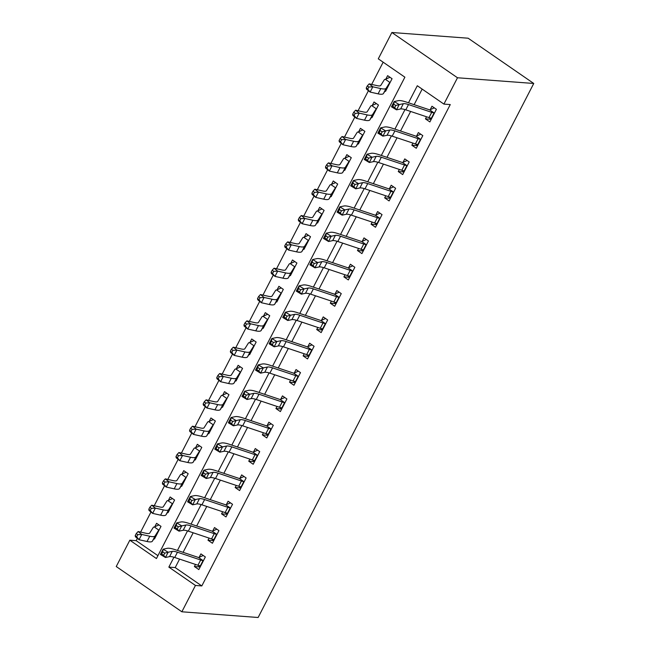 <?xml version="1.0" encoding="UTF-8"?>
<svg xmlns="http://www.w3.org/2000/svg" width="650" height="650" viewBox="0 0 650 650"><rect width="100%" height="100%" fill="white"/><g stroke="black" fill="none" stroke-linecap="round" stroke-linejoin="round"><path stroke-width="0.97" d="M181.862 611.788L116.244 566.532L129.829 540.199L156.439 558.545L404.885 77.179L378.284 58.833L391.877 32.5L468.138 38.212L533.756 83.468L258.123 617.5L181.862 611.788L195.455 585.455L201.809 585.934L450.263 104.569L443.909 104.097L417.3 85.743L408.501 102.789M137.377 538.371L136.191 540.67L129.829 540.199M383.151 62.189L371.678 84.419M368.428 90.707L358.085 110.752M354.843 117.041L344.492 137.085M341.25 143.374L330.899 163.418M327.657 169.707L317.314 189.751M314.064 196.04L303.721 216.084M300.471 222.373L290.127 242.418M286.886 248.706L276.534 268.751M273.293 275.039L262.949 295.084M259.699 301.373L249.356 321.417M246.106 327.706L235.763 347.75M232.513 354.039L222.17 374.083M218.928 380.372L208.577 400.416M205.335 406.705L194.992 426.749M191.742 433.038L181.399 453.082M178.149 459.371L167.806 479.416M164.564 485.704L154.213 505.749M150.971 512.038L140.627 532.074M136.191 540.67L157.926 555.661M153.969 538.655L154.481 539.004L161.005 526.37L156.577 523.307L154.798 526.744L158.917 524.924M167.562 512.322L168.074 512.671L174.598 500.037L170.162 496.974L168.391 500.411L172.51 498.591M181.155 485.989L181.667 486.338L188.191 473.704L183.755 470.641L181.984 474.077L186.103 472.257M194.748 459.656L195.26 460.005L201.784 447.371L197.348 444.308L195.577 447.744L199.688 445.924M208.333 433.323L208.845 433.672L215.369 421.038L210.941 417.974L209.162 421.411L213.281 419.591M221.926 406.989L222.438 407.347L228.963 394.704L224.526 391.641L222.755 395.078L226.874 393.258M235.519 380.656L236.031 381.014L242.556 368.371L238.119 365.316L236.348 368.745L240.467 366.925M249.113 354.323L249.624 354.681L256.149 342.038L251.713 338.983L249.941 342.42L254.061 340.6M262.697 327.99L263.217 328.348L269.742 315.705L265.306 312.65L263.534 316.087L267.646 314.267M276.291 301.657L276.803 302.014L283.327 289.372L278.899 286.317L277.119 289.754L281.239 287.934M289.884 275.324L290.396 275.681L296.92 263.039L292.484 259.984L290.713 263.421L294.832 261.601M303.477 248.991L303.989 249.348L310.513 236.706L306.077 233.651L304.306 237.088L308.425 235.268M317.07 222.658L317.582 223.015L324.106 210.373L319.67 207.317L317.899 210.754L322.01 208.934M330.655 196.324L331.167 196.682L337.691 184.039L333.263 180.984L331.484 184.421L335.603 182.601M344.248 169.991L344.76 170.349L351.284 157.706L346.848 154.651L345.077 158.088L349.196 156.268M357.841 143.658L358.353 144.016L364.877 131.373L360.441 128.318L358.67 131.755L362.789 129.935M371.434 117.325L371.946 117.683L378.471 105.04L374.034 101.985L372.263 105.422L376.382 103.602M385.019 91L385.539 91.349L392.064 78.707L387.627 75.652L385.856 79.089L389.967 77.269M422.167 89.099L414.131 104.674M410.629 111.459L400.538 131.007M397.044 137.792L386.953 157.341M383.451 164.125L373.36 183.674M369.858 190.45L359.767 210.007M356.265 216.783L346.174 236.34M342.672 243.116L332.589 262.673M329.087 269.449L318.996 288.998M315.494 295.783L305.402 315.331M301.901 322.116L291.809 341.664M288.308 348.449L278.216 367.998M274.723 374.782L264.631 394.331M261.129 401.115L251.038 420.664M247.536 427.448L237.445 446.997M233.943 453.781L223.852 473.33M220.35 480.114L210.259 499.663M206.765 506.448L196.674 525.996M193.172 532.781L183.081 552.329M179.579 559.114L175.207 567.58L201.809 585.934M195.471 564.428L194.391 566.532L198.827 569.587L205.343 556.952L200.915 553.889L199.136 557.326L203.255 555.506M209.064 538.094L207.984 540.199L212.412 543.254L218.936 530.619L214.508 527.556L212.729 530.993L216.848 529.173M222.658 511.761L221.569 513.866L226.005 516.921L232.529 504.286L228.093 501.223L226.322 504.66L230.441 502.84M236.251 485.428L235.162 487.532L239.598 490.587L246.123 477.953L241.686 474.89L239.915 478.327L244.034 476.507M249.836 459.095L248.755 461.199L253.191 464.254L259.716 451.62L255.279 448.557L253.508 451.994L257.619 450.174M263.429 432.762L262.348 434.866L266.776 437.921L273.301 425.287L268.873 422.224L267.093 425.661L271.213 423.841M277.022 406.429L275.933 408.533L280.369 411.588L286.894 398.954L282.457 395.891L280.686 399.327L284.806 397.507M290.615 380.104L289.526 382.2L293.963 385.263L300.487 372.621L296.051 369.558L294.279 372.994L298.399 371.174M304.208 353.771L303.119 355.867L307.556 358.93L314.08 346.287L309.644 343.233L307.873 346.661L311.984 344.849M317.793 327.438L316.713 329.534L321.149 332.597L327.665 319.954L323.237 316.899L321.457 320.336L325.577 318.516M331.386 301.104L330.306 303.201L334.734 306.264L341.258 293.621L336.83 290.566L335.051 294.003L339.17 292.183M344.979 274.771L343.891 276.868L348.327 279.931L354.851 267.288L350.415 264.233L348.644 267.67L352.763 265.85M358.572 248.438L357.484 250.534L361.92 253.597L368.444 240.955L364.008 237.9L362.237 241.337L366.356 239.517M372.158 222.105L371.077 224.201L375.513 227.264L382.037 214.622L377.601 211.567L375.83 215.004L379.941 213.184M385.751 195.772L384.67 197.868L389.098 200.931L395.623 188.289L391.194 185.234L389.415 188.671L393.534 186.851M399.344 169.439L398.255 171.543L402.691 174.598L409.216 161.956L404.779 158.901L403.008 162.338L407.127 160.518M412.937 143.106L411.848 145.21L416.284 148.265L422.809 135.623L418.372 132.567L416.601 136.004L420.721 134.184M426.53 116.772L425.441 118.877L429.878 121.932L436.402 109.289L431.966 106.234L430.194 109.671L434.306 107.851M443.909 104.097L457.494 77.764L533.756 83.468M457.494 77.764L391.877 32.5M173.948 557.237L168.854 567.109L195.455 585.455M404.999 109.582L394.916 129.123M391.406 135.915L381.322 155.456M377.812 162.248L367.729 181.789M364.227 188.581L354.136 208.122M350.634 214.914L340.551 234.455M337.041 241.248L326.958 260.788M323.448 267.581L313.365 287.121M309.855 293.914L299.772 313.454M296.27 320.247L286.179 339.787M282.677 346.58L272.594 366.121M269.084 372.913L259.001 392.454M255.491 399.246L245.408 418.787M241.906 425.579L231.814 445.112M228.312 451.913L218.221 471.445M214.719 478.238L204.636 497.778M201.126 504.571L191.043 524.111M187.533 530.904L177.45 550.444M175.207 567.58L168.854 567.109M200.176 566.962L194.391 566.532M155.838 536.38L155.415 536.347M386.888 88.725L386.466 88.692M373.303 115.058L372.873 115.026M359.71 141.391L359.279 141.359M346.117 167.724L345.694 167.692M332.524 194.058L332.101 194.025M318.931 220.391L318.508 220.358M305.346 246.724L304.915 246.691M291.752 273.057L291.33 273.024M278.159 299.39L277.737 299.358M264.566 325.723L264.144 325.691M250.981 352.056L250.551 352.024M237.388 378.389L236.957 378.357M223.795 404.714L223.373 404.69M210.202 431.048L209.779 431.023M196.609 457.381L196.186 457.348M183.024 483.714L182.593 483.681M169.431 510.047L169.008 510.014M213.769 540.629L207.984 540.199M227.362 514.296L221.569 513.866M240.955 487.963L235.162 487.532M254.54 461.63L248.755 461.199M268.133 435.297L262.348 434.866M281.726 408.964L275.933 408.533M295.319 382.639L289.526 382.2M308.904 356.306L303.119 355.867M322.498 329.973L316.713 329.534M336.091 303.639L330.306 303.201M349.684 277.306L343.891 276.868M363.277 250.973L357.484 250.534M376.862 224.64L371.077 224.201M390.455 198.307L384.67 197.868M404.048 171.974L398.255 171.543M417.641 145.641L411.848 145.21M431.234 119.308L425.441 118.877M198.112 565.313L200.2 566.922M197.949 565.256L200.671 559.991A8.531 1.991 -152.7 0 0 203.052 560.592L200.33 565.858A8.531 1.991 -152.7 0 1 197.949 565.256L174.728 557.489A12.188 2.844 27.3 0 0 169.577 556.619L165.449 557.489L160.42 554.458L163.134 549.193L167.269 548.316A18.281 4.266 -152.7 0 1 174.996 549.624L198.218 557.391A2.438 0.569 27.3 0 0 198.559 557.497L199.136 557.326M200.671 559.991L177.45 552.224A12.188 2.844 27.3 0 0 172.299 551.354L168.163 552.224L165.449 557.489L163.654 555.238L164.743 553.126L162.727 551.915L161.639 554.019L163.654 555.238M203.052 560.592L198.559 557.497M162.727 551.915L163.134 549.193L168.163 552.224L164.743 553.126M161.639 554.019L160.42 554.458M149.703 533.089A12.188 2.844 -152.7 0 1 146.136 533.309L138.149 531.529L141.765 534.454L149.752 536.234A18.281 4.266 27.3 0 0 155.106 535.909L158.714 530.148A2.438 0.569 -152.7 0 1 158.811 530.083L154.318 526.979A8.531 1.991 27.3 0 0 153.319 527.329L149.703 533.089M137.743 534.682L136.297 533.512L135.208 535.616L136.654 536.786L137.743 534.682L141.765 534.454L139.051 539.719L147.03 541.507A18.281 4.266 27.3 0 0 152.393 541.174L156 535.413A2.438 0.569 -152.7 0 1 156.089 535.348L158.811 530.083M154.318 526.979L154.798 526.744M136.654 536.786L139.051 539.719L135.436 536.794L135.208 535.616M136.297 533.512L138.149 531.529M211.705 538.98L213.793 540.589M211.543 538.923L214.264 533.658A8.531 1.991 -152.7 0 0 216.637 534.259L213.923 539.524A8.531 1.991 -152.7 0 1 211.543 538.923L188.321 531.156A12.188 2.844 27.3 0 0 183.17 530.286L179.034 531.164L174.005 528.125L176.727 522.86L180.854 521.983A18.281 4.266 -152.7 0 1 188.589 523.291L211.811 531.058A2.438 0.569 27.3 0 0 212.152 531.164L212.729 530.993M214.264 533.658L191.035 525.891A12.188 2.844 27.3 0 0 185.884 525.021L181.756 525.891L179.034 531.164L177.247 528.905L178.336 526.793L176.321 525.582L175.232 527.686L177.247 528.905M216.637 534.259L212.152 531.164M176.321 525.582L176.727 522.86L181.756 525.891L178.336 526.793M175.232 527.686L174.005 528.125M225.29 512.647L227.378 514.256M225.136 512.59L227.857 507.325A8.531 1.991 -152.7 0 0 230.23 507.926L227.516 513.191A8.531 1.991 -152.7 0 1 225.136 512.59L201.914 504.823A12.188 2.844 27.3 0 0 196.763 503.953L192.627 504.831L187.598 501.792L190.32 496.527L194.447 495.649A18.281 4.266 -152.7 0 1 202.174 496.957L225.404 504.725A2.438 0.569 27.3 0 0 225.737 504.831L226.322 504.66M227.857 507.325L204.628 499.558A12.188 2.844 27.3 0 0 199.477 498.688L195.349 499.558L192.627 504.831L190.84 502.572L191.921 500.459L189.914 499.249L188.825 501.353L190.84 502.572M230.23 507.926L225.737 504.831M189.914 499.249L190.32 496.527L195.349 499.558L191.921 500.459M188.825 501.353L187.598 501.792M238.883 486.314L240.971 487.923M238.729 486.257L241.443 480.992A8.531 1.991 -152.7 0 0 243.823 481.593L241.101 486.858A8.531 1.991 -152.7 0 1 238.729 486.257L215.499 478.489A12.188 2.844 27.3 0 0 210.348 477.62L206.221 478.497L201.191 475.459L203.905 470.194L208.041 469.316A18.281 4.266 -152.7 0 1 215.768 470.624L238.989 478.392A2.438 0.569 27.3 0 0 239.33 478.497L239.915 478.327M241.443 480.992L218.221 473.224A12.188 2.844 27.3 0 0 213.07 472.355L208.934 473.224L206.221 478.497L204.425 476.239L205.514 474.126L203.507 472.916L202.418 475.02L204.425 476.239M243.823 481.593L239.33 478.497M203.507 472.916L203.905 470.194L208.934 473.224L205.514 474.126M202.418 475.02L201.191 475.459M163.296 506.756A12.188 2.844 -152.7 0 1 159.729 506.976L151.743 505.196L155.358 508.121L163.345 509.901A18.281 4.266 27.3 0 0 168.699 509.576L172.307 503.815A2.438 0.569 -152.7 0 1 172.404 503.75L167.911 500.646A8.531 1.991 27.3 0 0 166.904 500.996L163.296 506.756M151.336 508.349L149.89 507.179L148.801 509.283L150.248 510.453L151.336 508.349L155.358 508.121L152.644 513.386L160.623 515.174A18.281 4.266 27.3 0 0 165.977 514.841L169.593 509.08A2.438 0.569 -152.7 0 1 169.683 509.015L172.404 503.75M167.911 500.646L168.391 500.411M150.248 510.453L152.644 513.386L149.021 510.461L148.801 509.283M149.89 507.179L151.743 505.196M176.889 480.423A12.188 2.844 -152.7 0 1 173.314 480.642L165.336 478.863L168.951 481.788L176.938 483.567A18.281 4.266 27.3 0 0 182.293 483.243L185.9 477.482A2.438 0.569 -152.7 0 1 185.989 477.417L181.504 474.313A8.531 1.991 27.3 0 0 180.497 474.663L176.889 480.423M164.929 482.016L163.483 480.846L162.394 482.95L163.841 484.12L164.929 482.016L168.951 481.788L166.229 487.053L174.216 488.841A18.281 4.266 27.3 0 0 179.571 488.507L183.178 482.747A2.438 0.569 -152.7 0 1 183.276 482.682L185.989 477.417M181.504 474.313L181.984 474.077M163.841 484.12L166.229 487.053L162.614 484.128L162.394 482.95M163.483 480.846L165.336 478.863M190.482 454.09A12.188 2.844 -152.7 0 1 186.907 454.309L178.929 452.53L182.544 455.455L190.523 457.243A18.281 4.266 27.3 0 0 195.886 456.909L199.493 451.149A2.438 0.569 -152.7 0 1 199.582 451.084L195.089 447.988A8.531 1.991 27.3 0 0 194.09 448.329L190.482 454.09M178.514 455.683L177.068 454.512L175.987 456.617L177.434 457.787L178.514 455.683L182.544 455.455L179.822 460.72L187.809 462.507A18.281 4.266 27.3 0 0 193.164 462.174L196.771 456.414A2.438 0.569 -152.7 0 1 196.869 456.349L199.582 451.084M195.089 447.988L195.577 447.744M177.434 457.787L179.822 460.72L176.207 457.795L175.987 456.617M177.068 454.512L178.929 452.53M252.476 459.981L254.564 461.589M252.322 459.924L255.036 454.659A8.531 1.991 -152.7 0 0 257.416 455.26L254.694 460.525A8.531 1.991 -152.7 0 1 252.322 459.924L229.092 452.156A12.188 2.844 27.3 0 0 223.941 451.287L219.814 452.164L214.784 449.126L217.498 443.861L221.634 442.983A18.281 4.266 -152.7 0 1 229.361 444.291L252.582 452.059A2.438 0.569 27.3 0 0 252.923 452.164L253.508 451.994M255.036 454.659L231.814 446.891A12.188 2.844 27.3 0 0 226.663 446.022L222.528 446.891L219.814 452.164L218.018 449.906L219.107 447.801L217.092 446.582L216.011 448.687L218.018 449.906M257.416 455.26L252.923 452.164M217.092 446.582L217.498 443.861L222.528 446.891L219.107 447.801M216.011 448.687L214.784 449.126M204.067 427.757A12.188 2.844 -152.7 0 1 200.501 427.976L192.514 426.197L196.138 429.122L204.116 430.909A18.281 4.266 27.3 0 0 209.471 430.576L213.086 424.816A2.438 0.569 -152.7 0 1 213.176 424.751L208.682 421.655A8.531 1.991 27.3 0 0 207.683 421.996L204.067 427.757M192.107 429.349L190.661 428.179L189.572 430.284L191.019 431.454L192.107 429.349L196.138 429.122L193.416 434.387L201.403 436.174A18.281 4.266 27.3 0 0 206.757 435.841L210.364 430.089A2.438 0.569 -152.7 0 1 210.454 430.016L213.176 424.751M208.682 421.655L209.162 421.411M191.019 431.454L193.416 434.387L189.8 431.462L189.572 430.284M190.661 428.179L192.514 426.197M266.069 433.648L268.158 435.256M265.907 433.599L268.629 428.326A8.531 1.991 -152.7 0 0 271.001 428.927L268.287 434.192A8.531 1.991 -152.7 0 1 265.907 433.599L242.686 425.823A12.188 2.844 27.3 0 0 237.534 424.954L233.399 425.831L228.377 422.793L231.091 417.527L235.227 416.65A18.281 4.266 -152.7 0 1 242.954 417.958L266.175 425.734A2.438 0.569 27.3 0 0 266.516 425.831L267.093 425.661M268.629 428.326L245.408 420.558A12.188 2.844 27.3 0 0 240.256 419.689L236.121 420.566L233.399 425.831L231.611 423.573L232.7 421.468L230.685 420.249L229.596 422.354L231.611 423.573M271.001 428.927L266.516 425.831M230.685 420.249L231.091 417.527L236.121 420.566L232.7 421.468M229.596 422.354L228.377 422.793M279.662 407.314L281.751 408.923M279.5 407.266L282.222 401.993A8.531 1.991 -152.7 0 0 284.594 402.594L281.881 407.859A8.531 1.991 -152.7 0 1 279.5 407.266L256.279 399.49A12.188 2.844 27.3 0 0 251.127 398.621L246.992 399.498L241.963 396.459L244.684 391.194L248.812 390.317A18.281 4.266 -152.7 0 1 256.539 391.625L279.768 399.401A2.438 0.569 27.3 0 0 280.109 399.498L280.686 399.327M282.222 401.993L258.993 394.225A12.188 2.844 27.3 0 0 253.841 393.356L249.714 394.233L246.992 399.498L245.204 397.239L246.293 395.135L244.278 393.916L243.189 396.029L245.204 397.239M284.594 402.594L280.109 399.498M244.278 393.916L244.684 391.194L249.714 394.233L246.293 395.135M243.189 396.029L241.963 396.459M293.248 380.981L295.336 382.59M293.093 380.933L295.807 375.659A8.531 1.991 -152.7 0 0 298.188 376.261L295.466 381.534A8.531 1.991 -152.7 0 1 293.093 380.933L269.872 373.157A12.188 2.844 27.3 0 0 264.721 372.287L260.585 373.165L255.556 370.126L258.277 364.861L262.405 363.984A18.281 4.266 -152.7 0 1 270.132 365.292L293.353 373.067A2.438 0.569 27.3 0 0 293.694 373.165L294.279 372.994M295.807 375.659L272.586 367.892A12.188 2.844 27.3 0 0 267.434 367.023L263.307 367.9L260.585 373.165L258.789 370.906L259.878 368.802L257.871 367.583L256.783 369.696L258.789 370.906M298.188 376.261L293.694 373.165M257.871 367.583L258.277 364.861L263.307 367.9L259.878 368.802M256.783 369.696L255.556 370.126M306.841 354.648L308.929 356.257M306.686 354.599L309.4 349.326A8.531 1.991 -152.7 0 0 311.781 349.928L309.059 355.201A8.531 1.991 -152.7 0 1 306.686 354.599L283.457 346.832A12.188 2.844 27.3 0 0 278.306 345.954L274.178 346.832L269.149 343.793L271.863 338.528L275.998 337.651A18.281 4.266 -152.7 0 1 283.725 338.959L306.946 346.734A2.438 0.569 27.3 0 0 307.287 346.832L307.873 346.661M309.4 349.326L286.179 341.559A12.188 2.844 27.3 0 0 281.027 340.689L276.892 341.567L274.178 346.832L272.382 344.573L273.471 342.469L271.456 341.25L270.376 343.363L272.382 344.573M311.781 349.928L307.287 346.832M271.456 341.25L271.863 338.528L276.892 341.567L273.471 342.469M270.376 343.363L269.149 343.793M320.434 328.315L322.522 329.924M320.271 328.266L322.993 323.001A8.531 1.991 -152.7 0 0 325.374 323.594L322.652 328.868A8.531 1.991 -152.7 0 1 320.271 328.266L297.05 320.499A12.188 2.844 27.3 0 0 291.899 319.621L287.771 320.499L282.742 317.46L285.456 312.195L289.591 311.326A18.281 4.266 -152.7 0 1 297.318 312.634L320.539 320.401A2.438 0.569 27.3 0 0 320.881 320.499L321.457 320.336M322.993 323.001L299.772 315.226A12.188 2.844 27.3 0 0 294.621 314.356L290.485 315.234L287.771 320.499L285.976 318.24L287.064 316.136L285.049 314.917L283.961 317.029L285.976 318.24M325.374 323.594L320.881 320.499M285.049 314.917L285.456 312.195L290.485 315.234L287.064 316.136M283.961 317.029L282.742 317.46M217.661 401.424A12.188 2.844 -152.7 0 1 214.094 401.643L206.107 399.864L209.722 402.789L217.709 404.576A18.281 4.266 27.3 0 0 223.064 404.243L226.671 398.483A2.438 0.569 -152.7 0 1 226.769 398.418L222.276 395.322A8.531 1.991 27.3 0 0 221.268 395.663L217.661 401.424M205.701 403.016L204.254 401.846L203.166 403.951L204.612 405.129L205.701 403.016L209.722 402.789L207.009 408.054L214.988 409.841A18.281 4.266 27.3 0 0 220.35 409.508L223.957 403.756A2.438 0.569 -152.7 0 1 224.047 403.683L226.769 398.418M222.276 395.322L222.755 395.078M204.612 405.129L207.009 408.054L203.393 405.129L203.166 403.951M204.254 401.846L206.107 399.864M231.254 375.091A12.188 2.844 -152.7 0 1 227.687 375.31L219.7 373.531L223.316 376.456L231.303 378.243A18.281 4.266 27.3 0 0 236.657 377.91L240.264 372.149A2.438 0.569 -152.7 0 1 240.354 372.084L235.869 368.989A8.531 1.991 27.3 0 0 234.861 369.33L231.254 375.091M219.294 376.683L217.847 375.513L216.759 377.618L218.205 378.796L219.294 376.683L223.316 376.456L220.602 381.721L228.581 383.508A18.281 4.266 27.3 0 0 233.935 383.175L237.551 377.423A2.438 0.569 -152.7 0 1 237.64 377.349L240.354 372.084M235.869 368.989L236.348 368.745M218.205 378.796L220.602 381.721L216.978 378.796L216.759 377.618M217.847 375.513L219.7 373.531M244.847 348.757A12.188 2.844 -152.7 0 1 241.272 348.977L233.293 347.197L236.909 350.123L244.896 351.91A18.281 4.266 27.3 0 0 250.25 351.577L253.857 345.816A2.438 0.569 -152.7 0 1 253.947 345.751L249.462 342.656A8.531 1.991 27.3 0 0 248.454 342.997L244.847 348.757M232.887 350.35L231.441 349.18L230.352 351.284L231.798 352.463L232.887 350.35L236.909 350.123L234.187 355.396L242.174 357.175A18.281 4.266 27.3 0 0 247.528 356.842L251.136 351.089A2.438 0.569 -152.7 0 1 251.233 351.016L253.947 345.751M249.462 342.656L249.941 342.42M231.798 352.463L234.187 355.396L230.571 352.463L230.352 351.284M231.441 349.18L233.293 347.197M258.44 322.424A12.188 2.844 -152.7 0 1 254.865 322.644L246.878 320.864L250.502 323.789L258.481 325.577A18.281 4.266 27.3 0 0 263.835 325.244L267.451 319.491A2.438 0.569 -152.7 0 1 267.54 319.418L263.047 316.322A8.531 1.991 27.3 0 0 262.048 316.672L258.44 322.424M246.472 324.017L245.026 322.847L243.945 324.951L245.391 326.129L246.472 324.017L250.502 323.789L247.78 329.062L255.767 330.842A18.281 4.266 27.3 0 0 261.121 330.517L264.729 324.756A2.438 0.569 -152.7 0 1 264.818 324.683L267.54 319.418M263.047 316.322L263.534 316.087M245.391 326.129L247.78 329.062L244.164 326.129L243.945 324.951M245.026 322.847L246.878 320.864M272.025 296.091A12.188 2.844 -152.7 0 1 268.458 296.311L260.471 294.531L264.087 297.456L272.074 299.244A18.281 4.266 27.3 0 0 277.428 298.911L281.036 293.158A2.438 0.569 -152.7 0 1 281.133 293.085L276.64 289.989A8.531 1.991 27.3 0 0 275.641 290.339L272.025 296.091M260.065 297.684L258.619 296.514L257.53 298.626L258.976 299.796L260.065 297.684L264.087 297.456L261.373 302.729L269.36 304.509A18.281 4.266 27.3 0 0 274.714 304.184L278.322 298.423A2.438 0.569 -152.7 0 1 278.411 298.35L281.133 293.085M276.64 289.989L277.119 289.754M258.976 299.796L261.373 302.729L257.757 299.796L257.53 298.626M258.619 296.514L260.471 294.531M334.027 301.982L336.115 303.591M333.864 301.933L336.586 296.668A8.531 1.991 -152.7 0 0 338.959 297.261L336.245 302.534A8.531 1.991 -152.7 0 1 333.864 301.933L310.643 294.166A12.188 2.844 27.3 0 0 305.492 293.288L301.356 294.166L296.327 291.127L299.049 285.862L303.176 284.993A18.281 4.266 -152.7 0 1 310.911 286.301L334.132 294.068A2.438 0.569 27.3 0 0 334.474 294.166L335.051 294.003M336.586 296.668L313.357 288.892A12.188 2.844 27.3 0 0 308.206 288.023L304.078 288.901L301.356 294.166L299.569 291.907L300.658 289.803L298.642 288.584L297.554 290.696L299.569 291.907M338.959 297.261L334.474 294.166M298.642 288.584L299.049 285.862L304.078 288.901L300.658 289.803M297.554 290.696L296.327 291.127M285.618 269.758A12.188 2.844 -152.7 0 1 282.051 269.977L274.064 268.198L277.68 271.123L285.667 272.911A18.281 4.266 27.3 0 0 291.021 272.577L294.629 266.825A2.438 0.569 -152.7 0 1 294.726 266.752L290.233 263.656A8.531 1.991 27.3 0 0 289.226 264.006L285.618 269.758M273.658 271.351L272.212 270.181L271.123 272.293L272.569 273.463L273.658 271.351L277.68 271.123L274.966 276.396L282.945 278.176A18.281 4.266 27.3 0 0 288.299 277.851L291.915 272.09A2.438 0.569 -152.7 0 1 292.004 272.017L294.726 266.752M290.233 263.656L290.713 263.421M272.569 273.463L274.966 276.396L271.342 273.463L271.123 272.293M272.212 270.181L274.064 268.198M347.612 275.649L349.708 277.257M347.457 275.6L350.179 270.335A8.531 1.991 -152.7 0 0 352.552 270.936L349.838 276.201A8.531 1.991 -152.7 0 1 347.457 275.6L324.236 267.832A12.188 2.844 27.3 0 0 319.085 266.955L314.949 267.832L309.92 264.802L312.642 259.529L316.769 258.659A18.281 4.266 -152.7 0 1 324.496 259.967L347.726 267.735A2.438 0.569 27.3 0 0 348.067 267.832L348.644 267.67M350.179 270.335L326.95 262.559A12.188 2.844 27.3 0 0 321.799 261.69L317.671 262.567L314.949 267.832L313.162 265.574L314.243 263.469L312.236 262.251L311.147 264.363L313.162 265.574M352.552 270.936L348.067 267.832M312.236 262.251L312.642 259.529L317.671 262.567L314.243 263.469M311.147 264.363L309.92 264.802M299.211 243.425A12.188 2.844 -152.7 0 1 295.636 243.644L287.658 241.865L291.273 244.798L299.26 246.578A18.281 4.266 27.3 0 0 304.614 246.244L308.222 240.492A2.438 0.569 -152.7 0 1 308.311 240.419L303.826 237.323A8.531 1.991 27.3 0 0 302.819 237.672L299.211 243.425M287.251 245.026L285.805 243.847L284.716 245.96L286.162 247.13L287.251 245.026L291.273 244.798L288.551 250.063L296.538 251.842A18.281 4.266 27.3 0 0 301.892 251.518L305.5 245.757A2.438 0.569 -152.7 0 1 305.598 245.684L308.311 240.419M303.826 237.323L304.306 237.088M286.162 247.13L288.551 250.063L284.936 247.13L284.716 245.96M285.805 243.847L287.658 241.865M361.205 249.316L363.293 250.932M361.051 249.267L363.764 244.002A8.531 1.991 -152.7 0 0 366.145 244.603L363.423 249.868A8.531 1.991 -152.7 0 1 361.051 249.267L337.821 241.499A12.188 2.844 27.3 0 0 332.67 240.622L328.543 241.499L323.513 238.469L326.235 233.196L330.363 232.326A18.281 4.266 -152.7 0 1 338.089 233.634L361.311 241.402A2.438 0.569 27.3 0 0 361.652 241.499L362.237 241.337M363.764 244.002L340.543 236.234A12.188 2.844 27.3 0 0 335.392 235.357L331.256 236.234L328.543 241.499L326.747 239.241L327.836 237.136L325.829 235.926L324.74 238.03L326.747 239.241M366.145 244.603L361.652 241.499M325.829 235.926L326.235 233.196L331.256 236.234L327.836 237.136M324.74 238.03L323.513 238.469M312.804 217.1A12.188 2.844 -152.7 0 1 309.229 217.311L301.251 215.532L304.866 218.465L312.845 220.244A18.281 4.266 27.3 0 0 318.207 219.919L321.815 214.159A2.438 0.569 -152.7 0 1 321.904 214.086L317.411 210.99A8.531 1.991 27.3 0 0 316.412 211.339L312.804 217.1M300.844 218.693L299.39 217.514L298.309 219.627L299.756 220.797L300.844 218.693L304.866 218.465L302.144 223.73L310.131 225.509A18.281 4.266 27.3 0 0 315.486 225.184L319.093 219.424A2.438 0.569 -152.7 0 1 319.191 219.351L321.904 214.086M317.411 210.99L317.899 210.754M299.756 220.797L302.144 223.73L298.529 220.797L298.309 219.627M299.39 217.514L301.251 215.532M374.798 222.982L376.886 224.599M374.644 222.934L377.358 217.669A8.531 1.991 -152.7 0 0 379.738 218.27L377.016 223.535A8.531 1.991 -152.7 0 1 374.644 222.934L351.414 215.166A12.188 2.844 27.3 0 0 346.263 214.289L342.136 215.166L337.106 212.136L339.82 206.862L343.956 205.993A18.281 4.266 -152.7 0 1 351.683 207.301L374.904 215.069A2.438 0.569 27.3 0 0 375.245 215.166L375.83 215.004M377.358 217.669L354.136 209.901A12.188 2.844 27.3 0 0 348.985 209.024L344.849 209.901L342.136 215.166L340.34 212.908L341.429 210.803L339.414 209.592L338.333 211.697L340.34 212.908M379.738 218.27L375.245 215.166M339.414 209.592L339.82 206.862L344.849 209.901L341.429 210.803M338.333 211.697L337.106 212.136M326.389 190.767A12.188 2.844 -152.7 0 1 322.822 190.986L314.836 189.199L318.459 192.132L326.438 193.911A18.281 4.266 27.3 0 0 331.793 193.586L335.408 187.826A2.438 0.569 -152.7 0 1 335.498 187.752L331.004 184.657A8.531 1.991 27.3 0 0 330.005 185.006L326.389 190.767M314.429 192.359L312.983 191.181L311.894 193.294L313.341 194.464L314.429 192.359L318.459 192.132L315.738 197.397L323.724 199.176A18.281 4.266 27.3 0 0 329.079 198.851L332.686 193.091A2.438 0.569 -152.7 0 1 332.776 193.018L335.498 187.752M331.004 184.657L331.484 184.421M313.341 194.464L315.738 197.397L312.122 194.464L311.894 193.294M312.983 191.181L314.836 189.199M388.391 196.649L390.479 198.266M388.229 196.601L390.951 191.336A8.531 1.991 -152.7 0 0 393.331 191.937L390.609 197.202A8.531 1.991 -152.7 0 1 388.229 196.601L365.007 188.833A12.188 2.844 27.3 0 0 359.856 187.956L355.721 188.833L350.699 185.803L353.413 180.529L357.549 179.66A18.281 4.266 -152.7 0 1 365.276 180.968L388.497 188.736A2.438 0.569 27.3 0 0 388.838 188.833L389.415 188.671M390.951 191.336L367.729 183.568A12.188 2.844 27.3 0 0 362.578 182.691L358.442 183.568L355.721 188.833L353.933 186.574L355.022 184.47L353.007 183.259L351.918 185.364L353.933 186.574M393.331 191.937L388.838 188.833M353.007 183.259L353.413 180.529L358.442 183.568L355.022 184.47M351.918 185.364L350.699 185.803M339.983 164.434A12.188 2.844 -152.7 0 1 336.416 164.653L328.429 162.866L332.044 165.799L340.031 167.578A18.281 4.266 27.3 0 0 345.386 167.253L348.993 161.493A2.438 0.569 -152.7 0 1 349.091 161.419L344.598 158.324A8.531 1.991 27.3 0 0 343.59 158.673L339.983 164.434M328.023 166.026L326.576 164.848L325.488 166.961L326.934 168.131L328.023 166.026L332.044 165.799L329.331 171.064L337.309 172.843A18.281 4.266 27.3 0 0 342.672 172.518L346.279 166.757A2.438 0.569 -152.7 0 1 346.369 166.684L349.091 161.419M344.598 158.324L345.077 158.088M326.934 168.131L329.331 171.064L325.715 168.131L325.488 166.961M326.576 164.848L328.429 162.866M401.984 170.316L404.072 171.933M401.822 170.268L404.544 165.002A8.531 1.991 -152.7 0 0 406.916 165.604L404.202 170.869A8.531 1.991 -152.7 0 1 401.822 170.268L378.601 162.5A12.188 2.844 27.3 0 0 373.449 161.631L369.314 162.5L364.284 159.469L367.006 154.204L371.134 153.327A18.281 4.266 -152.7 0 1 378.861 154.635L402.09 162.403A2.438 0.569 27.3 0 0 402.431 162.508L403.008 162.338M404.544 165.002L381.314 157.235A12.188 2.844 27.3 0 0 376.163 156.357L372.036 157.235L369.314 162.5L367.526 160.241L368.615 158.137L366.6 156.926L365.511 159.031L367.526 160.241M406.916 165.604L402.431 162.508M366.6 156.926L367.006 154.204L372.036 157.235L368.615 158.137M365.511 159.031L364.284 159.469M353.576 138.101A12.188 2.844 -152.7 0 1 350.009 138.32L342.022 136.532L345.637 139.466L353.624 141.245A18.281 4.266 27.3 0 0 358.979 140.92L362.586 135.159A2.438 0.569 -152.7 0 1 362.676 135.086L358.191 131.991A8.531 1.991 27.3 0 0 357.183 132.34L353.576 138.101M341.616 139.693L340.169 138.523L339.081 140.627L340.527 141.798L341.616 139.693L345.637 139.466L342.924 144.731L350.902 146.51A18.281 4.266 27.3 0 0 356.257 146.185L359.873 140.424A2.438 0.569 -152.7 0 1 359.962 140.351L362.676 135.086M358.191 131.991L358.67 131.755M340.527 141.798L342.924 144.731L339.3 141.798L339.081 140.627M340.169 138.523L342.022 136.532M415.569 143.983L417.657 145.6M415.415 143.934L418.129 138.669A8.531 1.991 -152.7 0 0 420.509 139.271L417.796 144.536A8.531 1.991 -152.7 0 1 415.415 143.934L392.194 136.167A12.188 2.844 27.3 0 0 387.043 135.298L382.907 136.167L377.877 133.136L380.599 127.871L384.727 126.994A18.281 4.266 -152.7 0 1 392.454 128.302L415.683 136.069A2.438 0.569 27.3 0 0 416.016 136.175L416.601 136.004M418.129 138.669L394.908 130.902A12.188 2.844 27.3 0 0 389.756 130.024L385.629 130.902L382.907 136.167L381.119 133.908L382.2 131.804L380.193 130.593L379.104 132.697L381.119 133.908M420.509 139.271L416.016 136.175M380.193 130.593L380.599 127.871L385.629 130.902L382.2 131.804M379.104 132.697L377.877 133.136M429.163 117.658L431.251 119.267M429.008 117.601L431.722 112.336A8.531 1.991 -152.7 0 0 434.102 112.938L431.381 118.202A8.531 1.991 -152.7 0 1 429.008 117.601L405.779 109.834A12.188 2.844 27.3 0 0 400.627 108.964L396.5 109.834L391.471 106.803L394.184 101.538L398.32 100.661A18.281 4.266 -152.7 0 1 406.047 101.969L429.268 109.736A2.438 0.569 27.3 0 0 429.609 109.842L430.194 109.671M431.722 112.336L408.501 104.569A12.188 2.844 27.3 0 0 403.349 103.691L399.214 104.569L396.5 109.834L394.704 107.575L395.793 105.471L393.786 104.26L392.697 106.364L394.704 107.575M434.102 112.938L429.609 109.842M393.786 104.26L394.184 101.538L399.214 104.569L395.793 105.471M392.697 106.364L391.471 106.803M367.169 111.767A12.188 2.844 -152.7 0 1 363.594 111.987L355.615 110.199L359.231 113.133L367.217 114.912A18.281 4.266 27.3 0 0 372.572 114.587L376.179 108.826A2.438 0.569 -152.7 0 1 376.269 108.753L371.784 105.657A8.531 1.991 27.3 0 0 370.776 106.007L367.169 111.767M355.209 113.36L353.762 112.19L352.674 114.294L354.12 115.464L355.209 113.36L359.231 113.133L356.509 118.397L364.496 120.177A18.281 4.266 27.3 0 0 369.85 119.852L373.457 114.091A2.438 0.569 -152.7 0 1 373.555 114.026L376.269 108.753M371.784 105.657L372.263 105.422M354.12 115.464L356.509 118.397L352.893 115.464L352.674 114.294M353.762 112.19L355.615 110.199M380.762 85.434A12.188 2.844 -152.7 0 1 377.187 85.654L369.2 83.866L372.824 86.799L380.803 88.579A18.281 4.266 27.3 0 0 386.157 88.254L389.773 82.493A2.438 0.569 -152.7 0 1 389.862 82.42L385.369 79.324A8.531 1.991 27.3 0 0 384.369 79.674L380.762 85.434M368.794 87.027L367.348 85.857L366.267 87.961L367.713 89.131L368.794 87.027L372.824 86.799L370.102 92.064L378.089 93.844A18.281 4.266 27.3 0 0 383.443 93.519L387.051 87.758A2.438 0.569 -152.7 0 1 387.14 87.693L389.862 82.42M385.369 79.324L385.856 79.089M367.713 89.131L370.102 92.064L366.486 89.139L366.267 87.961M367.348 85.857L369.2 83.866M174.728 557.489L177.45 552.224M169.577 556.619L172.299 551.354M149.752 536.234L147.03 541.507M155.106 535.909L152.393 541.174M158.714 530.148L156 535.413M188.321 531.156L191.035 525.891M183.17 530.286L185.884 525.021M201.914 504.823L204.628 499.558M196.763 503.953L199.477 498.688M215.499 478.489L218.221 473.224M210.348 477.62L213.07 472.355M163.345 509.901L160.623 515.174M168.699 509.576L165.977 514.841M172.307 503.815L169.593 509.08M176.938 483.567L174.216 488.841M182.293 483.243L179.571 488.507M185.9 477.482L183.178 482.747M190.523 457.243L187.809 462.507M195.886 456.909L193.164 462.174M199.493 451.149L196.771 456.414M229.092 452.156L231.814 446.891M223.941 451.287L226.663 446.022M204.116 430.909L201.403 436.174M209.471 430.576L206.757 435.841M213.086 424.816L210.364 430.089M242.686 425.823L245.408 420.558M237.534 424.954L240.256 419.689M256.279 399.49L258.993 394.225M251.127 398.621L253.841 393.356M269.872 373.157L272.586 367.892M264.721 372.287L267.434 367.023M283.457 346.832L286.179 341.559M278.306 345.954L281.027 340.689M297.05 320.499L299.772 315.226M291.899 319.621L294.621 314.356M217.709 404.576L214.988 409.841M223.064 404.243L220.35 409.508M226.671 398.483L223.957 403.756M231.303 378.243L228.581 383.508M236.657 377.91L233.935 383.175M240.264 372.149L237.551 377.423M244.896 351.91L242.174 357.175M250.25 351.577L247.528 356.842M253.857 345.816L251.136 351.089M258.481 325.577L255.767 330.842M263.835 325.244L261.121 330.517M267.451 319.491L264.729 324.756M272.074 299.244L269.36 304.509M277.428 298.911L274.714 304.184M281.036 293.158L278.322 298.423M310.643 294.166L313.357 288.892M305.492 293.288L308.206 288.023M285.667 272.911L282.945 278.176M291.021 272.577L288.299 277.851M294.629 266.825L291.915 272.09M324.236 267.832L326.95 262.559M319.085 266.955L321.799 261.69M299.26 246.578L296.538 251.842M304.614 246.244L301.892 251.518M308.222 240.492L305.5 245.757M337.821 241.499L340.543 236.234M332.67 240.622L335.392 235.357M312.845 220.244L310.131 225.509M318.207 219.919L315.486 225.184M321.815 214.159L319.093 219.424M351.414 215.166L354.136 209.901M346.263 214.289L348.985 209.024M326.438 193.911L323.724 199.176M331.793 193.586L329.079 198.851M335.408 187.826L332.686 193.091M365.007 188.833L367.729 183.568M359.856 187.956L362.578 182.691M340.031 167.578L337.309 172.843M345.386 167.253L342.672 172.518M348.993 161.493L346.279 166.757M378.601 162.5L381.314 157.235M373.449 161.631L376.163 156.357M353.624 141.245L350.902 146.51M358.979 140.92L356.257 146.185M362.586 135.159L359.873 140.424M392.194 136.167L394.908 130.902M387.043 135.298L389.756 130.024M405.779 109.834L408.501 104.569M400.627 108.964L403.349 103.691M367.217 114.912L364.496 120.177M372.572 114.587L369.85 119.852M376.179 108.826L373.457 114.091M380.803 88.579L378.089 93.844M386.157 88.254L383.443 93.519M389.773 82.493L387.051 87.758"/></g></svg>
